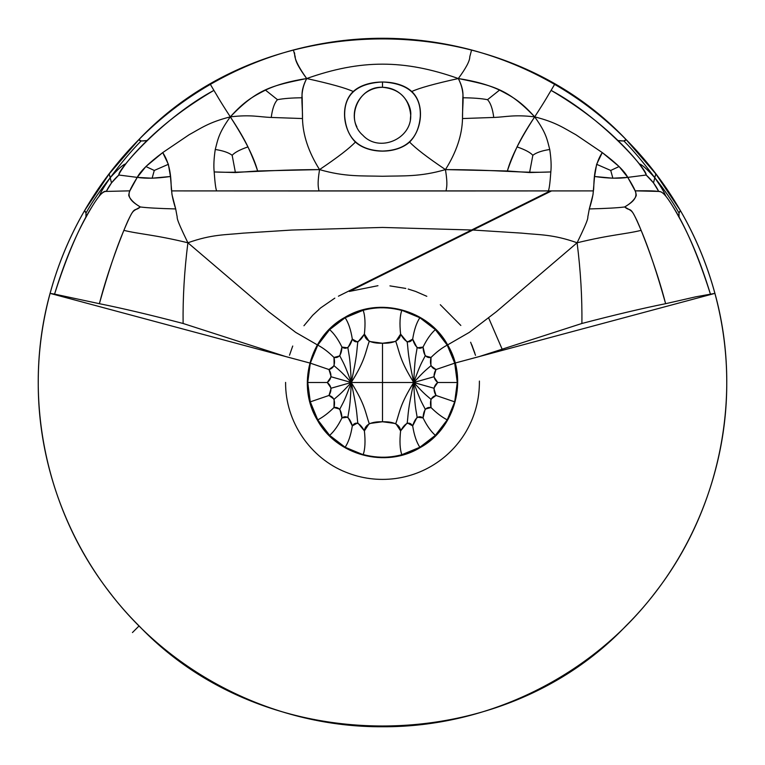<?xml version="1.0" encoding="UTF-8"?>
<svg xmlns="http://www.w3.org/2000/svg" width="765" height="765" viewBox="0 0 765 765"><rect width="100%" height="100%" fill="white"/><g stroke="black" fill="none" stroke-linecap="round" stroke-linejoin="round"><path stroke-width="1.15" d="M419.88 447.248L401.845 454.716C388.945 458.101 376.055 458.101 363.155 454.716C365.096 449.351 365.517 441.415 364.398 430.896L357.762 422.854L352.321 425.895L347.884 417.155C349.328 407.764 350.131 407.544 351.259 382.5C357.341 410.901 356.5 412.278 357.762 422.854C356.5 412.278 357.341 410.901 351.259 382.5L351.259 382.5C365.307 360.133 365.221 352.713 369.208 341.448L382.5 343.246L382.5 421.754L369.208 423.552L364.398 430.896C359.713 422.682 355.677 421.008 352.321 425.895C349.796 417.614 346.335 414.965 341.945 417.929C341.534 410.155 338.876 406.693 333.98 407.554C335.481 400.812 333.817 396.786 328.979 395.467C332.058 390.217 331.484 385.895 327.267 382.5C331.484 379.105 332.058 374.783 328.979 369.533C333.817 368.214 335.481 364.188 333.98 357.446C338.876 358.307 341.534 354.845 341.945 347.071C346.335 350.035 349.796 347.387 352.321 339.105C355.677 343.992 359.713 342.318 364.398 334.104C365.517 323.585 365.096 315.649 363.155 310.284C365.096 315.649 365.517 323.585 364.398 334.104C365.029 340.415 371.054 343.466 382.5 343.246C393.946 343.466 399.971 340.415 400.602 334.104C399.483 323.585 399.904 315.649 401.845 310.284C399.904 315.649 399.483 323.585 400.602 334.104L407.238 342.146L412.679 339.105C409.323 343.992 405.287 342.318 400.602 334.104L395.792 341.448L382.5 343.246L382.5 421.754L395.792 423.552L400.602 430.896C405.287 422.682 409.323 421.008 412.679 425.895C415.204 417.614 418.665 414.965 423.055 417.929C423.466 410.155 426.124 406.693 431.02 407.554C429.519 400.812 431.183 396.786 436.021 395.467C432.942 390.217 433.516 385.895 437.733 382.5C433.516 379.105 432.942 374.783 436.021 369.533C431.183 368.214 429.519 364.188 431.02 357.446C426.124 358.307 423.466 354.845 423.055 347.071C418.665 350.035 415.204 347.387 412.679 339.105L417.116 347.846L423.055 347.071L425.177 355.907L431.02 357.446L430.877 365.785L436.021 369.533L433.832 376.801L437.733 382.5L433.832 388.199L436.021 395.467L430.877 399.215L431.02 407.554L425.177 409.093L423.055 417.929L417.116 417.155L412.679 425.895L407.238 422.854L400.602 430.896C399.483 441.415 399.904 449.351 401.845 454.716C399.904 449.351 399.483 441.415 400.602 430.896C399.971 424.585 393.946 421.534 382.5 421.754C371.054 421.534 365.029 424.585 364.398 430.896C365.517 441.415 365.096 449.351 363.155 454.716L345.12 447.248L329.639 435.361C334.076 431.441 338.178 425.627 341.945 417.929L339.823 409.093L333.98 407.554L334.123 399.215L328.979 395.467L331.168 388.199L327.267 382.5L331.168 376.801L328.979 369.533L334.123 365.785L333.98 357.446L339.823 355.907L341.945 347.071L347.884 347.846L352.321 339.105L357.762 342.146L364.398 334.104L369.208 341.448C365.221 352.713 365.307 360.133 351.259 382.5L382.5 382.5L351.259 382.5C357.341 354.099 356.5 352.722 357.762 342.146C356.5 352.722 357.341 354.099 351.259 382.5C350.131 357.456 349.328 357.236 347.884 347.846C349.328 357.236 350.131 357.456 351.259 382.5C344.298 363.27 343.456 363.117 339.823 355.907C343.456 363.117 344.298 363.27 351.259 382.5C340.176 370.413 339.297 370.317 334.123 365.785C339.297 370.317 340.176 370.413 351.259 382.5L331.168 376.801L351.259 382.5L331.168 388.199L351.259 382.5C340.176 394.597 339.297 394.683 334.123 399.215C339.297 394.683 340.176 394.597 351.259 382.5C344.298 401.74 343.456 401.883 339.823 409.093C343.456 401.883 344.298 401.74 351.259 382.5C350.131 407.544 349.328 407.764 347.884 417.155L341.945 417.929C338.178 425.627 334.076 431.441 329.639 435.361L317.762 419.88L310.294 401.855L328.979 395.467L310.294 401.855L307.74 382.5L310.294 363.146L317.762 345.12C323.079 347.893 328.481 352.005 333.98 357.446C328.481 352.005 323.079 347.893 317.762 345.12L329.639 329.639L345.12 317.752C348.41 322.562 350.81 329.677 352.321 339.105C350.81 329.677 348.41 322.562 345.12 317.752L363.155 310.284C376.055 306.899 388.945 306.899 401.845 310.284L419.88 317.752C416.59 322.562 414.19 329.677 412.679 339.105C414.19 329.677 416.59 322.562 419.88 317.752L435.361 329.639C430.925 333.559 426.822 339.373 423.055 347.071C426.822 339.373 430.925 333.559 435.361 329.639L447.238 345.12C441.921 347.893 436.519 352.005 431.02 357.446C436.519 352.005 441.921 347.893 447.238 345.12L454.706 363.146L436.021 369.533L454.706 363.146L457.26 382.5L437.733 382.5L457.26 382.5L454.706 401.855L436.021 395.467L454.706 401.855L447.238 419.88C441.921 417.107 436.519 412.995 431.02 407.554C436.519 412.995 441.921 417.107 447.238 419.88L435.361 435.361C430.925 431.441 426.822 425.627 423.055 417.929C426.822 425.627 430.925 431.441 435.361 435.361L419.88 447.248C416.59 442.438 414.19 435.323 412.679 425.895C414.19 435.323 416.59 442.438 419.88 447.248C454.984 428.161 468.103 379.201 447.238 345.12C428.161 310.007 379.201 296.887 345.12 317.752C310.016 336.839 296.897 385.799 317.762 419.88C336.839 454.993 385.799 468.113 419.88 447.248L420.1 447.64C455.424 428.438 468.62 379.182 447.63 344.891C428.438 309.567 379.182 296.371 344.9 317.36C309.576 336.562 296.38 385.818 317.37 420.109C336.562 455.433 385.818 468.629 420.1 447.64M351.259 382.5C365.307 404.867 365.221 412.287 369.208 423.552C365.221 412.287 365.307 404.867 351.259 382.5M110.208 177.729C100.196 190.256 92.135 202.017 86.015 213.005L84.533 210.7C85.948 211.685 86.407 213.904 85.91 217.356C74.348 238.097 63.906 263.686 54.573 294.114L50.069 293.368C21.975 395.094 44.733 508.821 109.395 592.062C173.033 676.097 277.093 727.4 382.5 726.75C487.907 727.4 591.967 676.097 655.605 592.062C720.267 508.821 743.025 395.094 714.931 293.368L695.777 296.82L665.617 303.695C642.562 308.314 614.649 314.903 581.888 323.48C582.222 297.585 580.625 270.686 577.106 242.782C552.98 234.176 539.449 234.979 521.759 233.134L473.191 230.045L382.5 227.444L291.809 230.045L243.241 233.134C225.551 234.979 212.02 234.176 187.894 242.782C212.02 234.176 225.551 234.979 243.241 233.134L291.809 230.045L382.5 227.444L473.191 230.045L521.759 233.134C539.449 234.979 552.98 234.176 577.106 242.782C590.609 215.051 587.071 218.876 588.084 215.615L589.299 208.941C591.766 201.195 593.124 195.18 593.363 190.906L171.637 190.906C170.452 187.224 172.919 167.965 162.725 152.589L189.108 134.745C200.746 128.405 208.769 122.276 230.313 116.863C251.236 114.415 258.886 117.007 271.25 117.447L302.491 118.546C302.864 135.042 308.544 152.063 319.541 169.601C345.063 177.011 361.606 175.692 382.5 176.256C403.394 175.692 419.937 177.011 445.459 169.601C448.003 185.742 446.387 187.32 446.11 190.963L593.363 190.906C594.548 187.224 592.081 167.965 602.275 152.589L619.105 166.541L627.769 177.384L635.141 190.848C638.641 198.843 629.71 203.786 624.67 206.961C618.11 207.841 606.32 208.501 589.299 208.941L588.084 215.615C587.071 218.876 590.609 215.051 577.106 242.782C580.625 270.686 582.222 297.585 581.888 323.48L479.273 356.567L455.146 363.031L714.931 293.368C706.927 264.059 695.442 236.509 680.468 210.7C679.052 211.685 678.593 213.904 679.091 217.356C690.652 238.097 701.094 263.686 710.427 294.114C697.986 255.08 685.096 225.273 671.756 204.695C667.281 197.6 664.039 193.535 662.012 192.503C661.008 191.097 652.048 190.552 635.141 190.848L658.694 191.422L653.52 182.892L646.157 175.022C651.656 179.985 655.835 185.455 658.694 191.422C660.692 191.231 663.112 192.857 665.942 196.299C669.308 200.468 673.688 207.487 679.091 217.356L678.985 213.005L680.468 210.7L655.787 173.865L626.028 139.498C625.799 140.989 623.112 141.334 617.967 140.54L623.915 140.999L626.028 139.498C604.56 117.8 580.759 99.421 554.625 84.37L551.096 90.375C577.116 105.694 599.406 122.419 617.967 140.54C627.223 149.682 634.309 157.466 639.224 163.882C643.585 169.801 645.89 173.512 646.157 175.022L627.769 177.384L646.157 175.022C647.754 170.165 601.28 117.198 551.096 90.375C547.721 95.74 547.348 97.365 534.687 116.863C520.152 139.22 511.058 157.255 507.386 170.978L445.459 169.601C427.463 157.485 415.519 148.305 409.619 142.07C422.586 129.056 424.728 103.533 411.761 91.523C398.211 78.852 366.789 78.852 353.239 91.523C346.038 88.128 330.518 83.796 306.679 78.537C298.943 68.056 295.118 60.779 295.204 56.715L293.406 49.983C352.799 34.358 412.201 34.358 471.594 49.983C500.779 57.824 528.452 69.28 554.625 84.37L551.096 90.375C547.721 95.74 547.348 97.365 534.687 116.863C513.764 114.415 506.114 117.007 493.75 117.447L462.509 118.546C462.137 135.042 456.456 152.063 445.459 169.601C499.172 169.734 521.596 173.359 550.819 171.943C550.073 182.749 549.241 189.07 548.333 190.925C549.241 189.07 550.073 182.749 550.819 171.943C551.46 165.862 551.096 158.374 549.739 149.481C547.176 139.861 546.516 133.215 534.687 116.863C556.231 122.276 564.254 128.405 575.892 134.745L602.275 152.589C616.16 162.955 624.651 171.217 627.769 177.384C636.155 190.973 635.897 192.742 636.117 194.559C637.015 195.104 634.348 201.463 624.67 206.961C631.565 212.976 629.404 202.582 641.127 230.361C625.416 234.224 610.68 234.635 577.106 242.782L496.409 311.671L469.27 332.402L447.63 344.891L469.27 332.402L496.409 311.671L577.106 242.782C610.68 234.635 625.416 234.224 641.127 230.361C648.969 248.864 657.135 273.315 665.617 303.695C656.705 268.811 641.998 231.68 637.13 220.913C631.622 209.763 632.789 211.762 624.67 206.961C618.11 207.841 606.32 208.501 589.299 208.941L593.009 194.606L594.558 176.495L596.633 164.312L602.275 152.589L575.892 134.745C564.254 128.405 556.231 122.276 534.687 116.863C513.764 114.415 506.114 117.007 493.75 117.447L462.509 118.546L462.806 97.767C463.514 92.039 462.022 85.623 458.321 78.537C466.057 68.056 469.882 60.779 469.796 56.715L471.594 49.983L469.796 56.715C469.882 60.779 466.057 68.056 458.321 78.537C434.482 83.796 418.962 88.128 411.761 91.523C418.962 88.128 434.482 83.796 458.321 78.537C404.293 59.364 360.707 59.364 306.679 78.537C360.707 59.364 404.293 59.364 458.321 78.537C493.262 85.661 507.711 88.73 534.687 116.863C520.219 100.741 511.833 96.495 499.535 90.107C488.749 84.953 475.017 81.1 458.321 78.537C465.694 92.928 462.27 102.395 462.509 118.546C462.137 135.042 456.456 152.063 445.459 169.601C448.003 185.742 446.387 187.32 446.11 190.963L318.89 190.963C318.613 187.32 316.997 185.742 319.541 169.601C316.997 185.742 318.613 187.32 318.89 190.963L216.667 190.925C215.759 189.07 214.927 182.749 214.181 171.943C213.54 165.862 213.904 158.374 215.261 149.481C217.824 139.861 218.484 133.215 230.313 116.863C244.848 139.22 253.942 157.255 257.614 170.978L319.541 169.601C337.537 157.485 349.481 148.305 355.381 142.07C368.931 154.157 396.069 154.157 409.619 142.07C415.519 148.305 427.463 157.485 445.459 169.601C419.937 177.011 403.394 175.692 382.5 176.256C361.606 175.692 345.063 177.011 319.541 169.601C308.544 152.063 302.864 135.042 302.491 118.546C302.73 102.395 299.306 92.928 306.679 78.537C330.518 83.796 346.038 88.128 353.239 91.523C340.272 103.533 342.414 129.056 355.381 142.07C349.481 148.305 337.537 157.485 319.541 169.601C265.828 169.734 243.404 173.359 214.181 171.943C213.54 165.862 213.904 158.374 215.261 149.481C217.824 139.861 218.484 133.215 230.313 116.863C257.289 88.73 271.738 85.661 306.679 78.537C302.978 85.623 301.486 92.039 302.194 97.767L302.491 118.546L271.25 117.447C258.886 117.007 251.236 114.415 230.313 116.863C244.781 100.741 253.167 96.495 265.465 90.107C276.251 84.953 289.983 81.1 306.679 78.537C290.365 55.615 296.237 53.837 294.009 52.259L293.406 49.983C264.221 57.824 236.548 69.28 210.375 84.37L213.904 90.375C187.884 105.694 165.594 122.419 147.033 140.54C137.777 149.682 130.691 157.466 125.776 163.882C121.415 169.801 119.111 173.512 118.843 175.022L137.231 177.384L129.859 190.848L106.306 191.422C103.811 190.38 99.46 194.798 93.244 204.695C79.904 225.273 67.014 255.08 54.573 294.114L99.383 303.695C107.865 273.315 116.031 248.864 123.873 230.361C139.584 234.224 154.32 234.635 187.894 242.782C174.391 215.051 177.929 218.876 176.916 215.615L175.701 208.941C173.234 201.195 171.876 195.18 171.637 190.906L216.667 190.925C215.759 189.07 214.927 182.749 214.181 171.943L235.41 172.546L257.614 170.978C255.453 164.236 252.23 156.213 247.965 146.899C243.987 138.57 238.106 128.558 230.313 116.863C208.769 122.276 200.746 128.405 189.108 134.745L162.725 152.589C148.84 162.955 140.349 171.217 137.231 177.384L145.895 166.541L162.725 152.589L168.367 164.312L170.442 176.495C157.102 178.417 146.038 178.714 137.231 177.384L152.13 178.207L170.442 176.495L171.991 194.606L175.701 208.941C158.68 208.501 146.89 207.841 140.33 206.961C132.211 211.762 133.378 209.763 127.87 220.913C123.002 231.68 108.295 268.811 99.383 303.695C122.438 308.314 150.351 314.903 183.112 323.48C182.778 297.585 184.375 270.686 187.894 242.782C154.32 234.635 139.584 234.224 123.873 230.361C135.596 202.582 133.435 212.976 140.33 206.961C135.29 203.786 126.359 198.843 129.859 190.848L106.306 191.422C104.308 191.231 101.888 192.857 99.058 196.299C95.692 200.468 91.312 207.487 85.91 217.356L86.015 213.005C92.135 202.017 100.196 190.256 110.208 177.729L109.213 173.865L84.533 210.7C69.558 236.509 58.073 264.059 50.069 293.368L309.854 363.031L285.728 356.567L183.112 323.48C182.778 297.585 184.375 270.686 187.894 242.782C174.391 215.051 177.929 218.876 176.916 215.615L175.701 208.941C158.68 208.501 146.89 207.841 140.33 206.961C130.652 201.463 127.985 195.104 128.883 194.559C129.103 192.742 128.845 190.973 137.231 177.384L118.843 175.022C113.344 179.985 109.166 185.455 106.306 191.422L111.48 182.892L118.843 175.022C117.246 170.165 163.72 117.198 213.904 90.375C217.279 95.74 217.652 97.365 230.313 116.863C217.652 97.365 217.279 95.74 213.904 90.375L210.375 84.37C184.241 99.421 160.44 117.8 138.972 139.498C139.201 140.989 141.888 141.334 147.033 140.54L141.085 140.999L138.972 139.498L109.213 173.865L110.208 177.729C101.21 190.906 101.104 192.235 99.058 196.299C101.104 192.235 101.21 190.906 110.208 177.729L111.48 182.892L110.208 177.729C118.068 168.998 123.251 164.379 125.776 163.882C123.251 164.379 118.068 168.998 110.208 177.729C121.052 163.05 131.341 150.81 141.085 140.999C131.341 150.81 121.052 163.05 110.208 177.729M413.741 382.5L382.5 382.5L413.741 382.5C399.693 360.133 399.779 352.713 395.792 341.448C399.779 352.713 399.693 360.133 413.741 382.5C399.693 404.867 399.779 412.287 395.792 423.552C399.779 412.287 399.693 404.867 413.741 382.5C407.659 410.901 408.5 412.278 407.238 422.854C408.5 412.278 407.659 410.901 413.741 382.5C414.869 407.544 415.672 407.764 417.116 417.155C415.672 407.764 414.869 407.544 413.741 382.5C420.702 401.74 421.544 401.883 425.177 409.093C421.544 401.883 420.702 401.74 413.741 382.5C424.824 394.597 425.703 394.683 430.877 399.215C425.703 394.683 424.824 394.597 413.741 382.5L433.832 388.199L413.741 382.5L433.832 376.801L413.741 382.5C424.824 370.413 425.703 370.317 430.877 365.785C425.703 370.317 424.824 370.413 413.741 382.5C420.702 363.27 421.544 363.117 425.177 355.907C421.544 363.117 420.702 363.27 413.741 382.5C414.869 357.456 415.672 357.236 417.116 347.846C415.672 357.236 414.869 357.456 413.741 382.5C407.659 354.099 408.5 352.722 407.238 342.146C408.5 352.722 407.659 354.099 413.741 382.5M654.792 177.729L655.787 173.865L654.792 177.729C664.804 190.256 672.865 202.017 678.985 213.005C672.865 202.017 664.804 190.256 654.792 177.729C643.948 163.05 633.659 150.81 623.915 140.999C633.659 150.81 643.948 163.05 654.792 177.729C646.941 168.998 641.749 164.379 639.224 163.882C641.749 164.379 646.941 168.998 654.792 177.729L653.52 182.892L654.792 177.729C663.79 190.906 663.896 192.235 665.942 196.299C663.896 192.235 663.79 190.906 654.792 177.729M277.485 99.689C283.413 98.513 291.647 97.872 302.194 97.767C291.647 97.872 283.413 98.513 277.485 99.689C274.434 102.883 272.359 108.802 271.25 117.447C272.359 108.802 274.434 102.883 277.485 99.689L265.465 90.107L277.485 99.689M154.272 170.452L168.367 164.312L154.272 170.452L152.13 178.207L154.272 170.452L145.895 166.541L154.272 170.452M232.158 155.285L235.41 172.546L232.158 155.285C228.687 152.608 223.055 150.676 215.261 149.481C223.055 150.676 228.687 152.608 232.158 155.285C234.721 152.436 239.99 149.644 247.965 146.899C239.99 149.644 234.721 152.436 232.158 155.285M329.639 329.639C334.076 333.559 338.178 339.373 341.945 347.071C338.178 339.373 334.076 333.559 329.639 329.639M310.294 363.146L328.979 369.533L310.294 363.146M307.74 382.5L327.267 382.5L307.74 382.5M345.12 447.248C348.41 442.438 350.81 435.323 352.321 425.895C350.81 435.323 348.41 442.438 345.12 447.248M317.762 419.88C323.079 417.107 328.481 412.995 333.98 407.554C328.481 412.995 323.079 417.107 317.762 419.88M487.515 99.689C490.566 102.883 492.641 108.802 493.75 117.447C492.641 108.802 490.566 102.883 487.515 99.689C481.587 98.513 473.353 97.872 462.806 97.767C473.353 97.872 481.587 98.513 487.515 99.689L499.535 90.107L487.515 99.689M610.728 170.452L612.87 178.207L594.558 176.495C607.898 178.417 618.962 178.714 627.769 177.384L612.87 178.207L610.728 170.452L596.633 164.312L610.728 170.452L619.105 166.541L610.728 170.452M532.842 155.285C536.313 152.608 541.945 150.676 549.739 149.481C551.096 158.374 551.46 165.862 550.819 171.943L529.59 172.546L507.386 170.978C509.547 164.236 512.77 156.213 517.035 146.899C521.013 138.57 526.894 128.558 534.687 116.863C546.516 133.215 547.176 139.861 549.739 149.481C541.945 150.676 536.313 152.608 532.842 155.285L529.59 172.546L532.842 155.285C530.279 152.436 525.01 149.644 517.035 146.899C525.01 149.644 530.279 152.436 532.842 155.285M139.077 625.923C265.799 759.349 499.201 759.349 625.923 625.923C689.992 562.361 727.113 472.751 726.75 382.5C726.874 291.465 689.867 203.767 626.028 139.498C499.01 5.384 265.991 5.384 138.972 139.498C75.133 203.767 38.126 291.465 38.25 382.5C37.887 472.751 75.008 562.361 139.077 625.923L132.45 632.55L139.077 625.923M502.232 349.385L488.72 318.097M409.897 261.334L408.969 261.133M317.37 344.891L295.73 332.402L268.591 311.671L187.894 242.782L268.591 311.671L295.73 332.402L317.37 344.891M382.5 81.979C408.529 83.375 421.132 94.831 420.31 116.347C418.417 138.761 405.804 150.332 382.5 151.049C359.196 150.332 346.583 138.761 344.69 116.347C343.868 94.831 356.471 83.375 382.5 81.979L382.5 87.287C399.626 88.95 409.026 98.274 410.709 115.257C411.637 139.24 378.991 152.923 362.83 135.233C344.623 119.646 358.001 85.996 382.5 87.287C402.772 87.621 411.838 106.402 410.709 115.257L410.346 119.617M479.397 381.075C479.569 398.89 475.237 415.529 466.401 431.001C460.033 441.969 451.847 451.34 441.835 459.115C427.998 469.729 412.45 476.213 395.18 478.574C378.111 480.745 361.606 478.603 345.656 472.129C310.695 458.283 285.221 421.955 285.594 382.395M334.831 298.13L320.573 307.96L312.694 315.276L303.944 325.747M377.967 285.699L349.366 291.436L551.546 190.925M405.823 288.443L389.94 285.88M426.813 296.313L415.634 291.436L408.175 289.055M440.296 304.719L460.836 325.46M550.217 190.925L338.417 296.198M356.853 126.732C352.502 119.12 352.55 103.447 365.374 93.014C370.47 89.276 376.179 87.363 382.5 87.287M289.505 355.228L292.727 346.019M470.647 342.242L475.514 355.323M474.845 353.114L471.584 344.365M472.464 346.488L472.062 345.493"/></g></svg>
